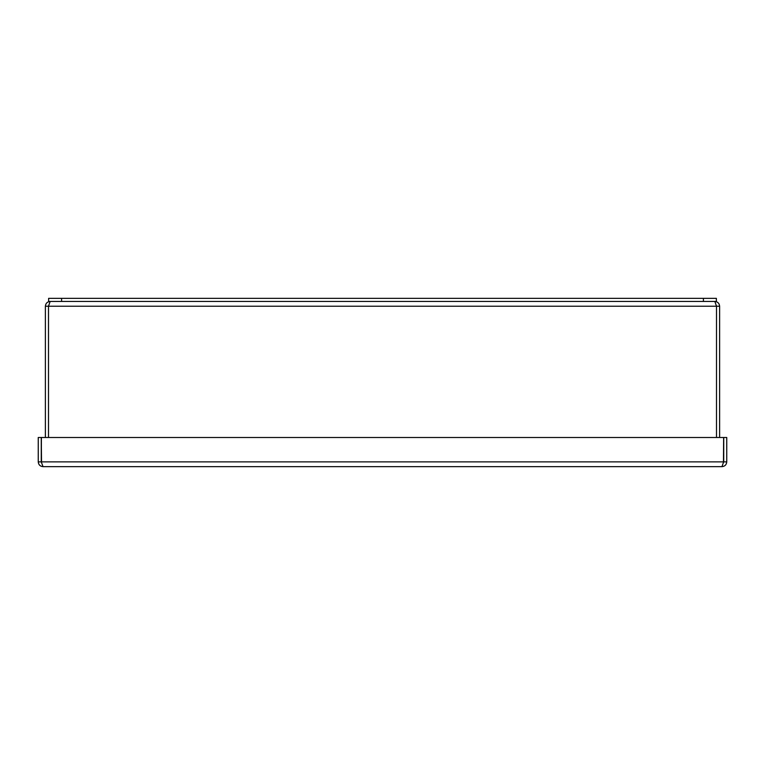<?xml version="1.0" encoding="UTF-8"?>
<svg xmlns="http://www.w3.org/2000/svg" width="765" height="765" viewBox="0 0 765 765"><rect width="100%" height="100%" fill="white"/><g stroke="black" fill="none" stroke-linecap="round" stroke-linejoin="round"><path stroke-width="1.15" d="M716.336 305.512L716.509 306.23L48.501 306.23L48.501 437.504L48.491 306.23L50.155 301.458C47.258 301.745 45.661 303.332 45.384 306.23L48.491 306.23L48.664 305.512M716.499 306.23L714.845 301.458C717.742 301.745 719.339 303.332 719.616 306.23L716.509 306.23L716.499 437.504L716.509 306.23M719.616 306.23L719.616 437.504M45.384 306.23L45.384 437.504M61.592 298.35L48.625 298.35L48.625 301.458L716.375 301.458L716.375 298.35L61.592 298.35L61.592 301.458M693.683 466.65L706.65 466.65M721.978 466.65L723.633 461.878L726.75 461.878C726.463 464.776 724.876 466.363 721.978 466.65L43.022 466.65C40.124 466.363 38.537 464.776 38.25 461.878L38.25 437.504L41.262 437.504L41.262 461.878L43.022 466.65M41.53 462.605L41.262 437.504M38.25 461.878L41.262 461.878M723.738 461.878L723.738 437.504L726.75 437.504L726.75 461.878M723.47 462.605L723.642 437.504L723.633 461.878L41.367 461.878L41.367 437.504L723.738 437.504M703.408 298.35L703.408 301.458"/></g></svg>

